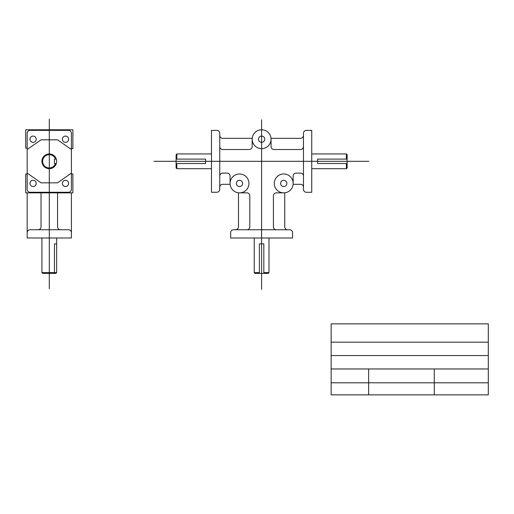 <?xml version="1.0" encoding="UTF-8"?>
<svg xmlns="http://www.w3.org/2000/svg" width="514" height="514" viewBox="0 0 514 514"><rect width="100%" height="100%" fill="white"/><g stroke="black" fill="none" stroke-linecap="round" stroke-linejoin="round"><path stroke-width="0.77" d="M331.144 323.865L488.3 323.865L488.3 394.855L331.144 394.855L331.144 323.865M331.144 342.17L488.3 342.17M331.144 355.566L488.3 355.566M331.144 368.962L488.3 368.962M331.144 382.801L488.3 382.801M368.647 368.962L368.647 394.855M434.279 368.962L434.279 394.855M254.244 238.001L254.244 272.632L254.989 273.377L268.244 273.377L268.989 272.632L268.989 238.001M246.868 229.745L233.613 229.745A2.949 2.949 0 0 0 230.664 232.694L230.664 238.001L292.569 238.001L292.569 232.694A2.949 2.949 0 0 0 289.62 229.745L246.868 229.745A2.949 2.949 0 0 0 249.817 226.796L249.817 195.808A2.949 2.949 0 0 0 246.868 192.859L239.511 192.859M153.962 161.319L368.885 161.319M264.742 139.21A3.129 3.129 0 0 0 260.052 136.506A3.129 3.129 0 0 0 260.052 141.915A3.129 3.129 0 0 0 264.742 139.21M286.844 183.421A3.129 3.129 0 0 0 282.16 180.716A3.129 3.129 0 0 0 282.16 186.126A3.129 3.129 0 0 0 286.844 183.421M242.634 183.421A3.129 3.129 0 0 0 237.95 180.716A3.129 3.129 0 0 0 237.95 186.126A3.129 3.129 0 0 0 242.634 183.421M271.051 139.21A9.438 9.438 0 0 0 256.897 131.038A9.438 9.438 0 0 0 256.897 147.383A9.438 9.438 0 0 0 271.051 139.21L271.051 146.574A2.949 2.949 0 0 0 274.001 149.523L300.542 149.523A2.949 2.949 0 0 0 303.491 146.574L303.491 189.345A2.949 2.949 0 0 0 306.44 192.294L311.747 192.294L311.747 130.363L306.44 130.363A2.949 2.949 0 0 0 303.491 133.312L303.491 146.574M248.949 183.421A9.438 9.438 0 0 0 234.789 175.248A9.438 9.438 0 0 0 234.789 191.593A9.438 9.438 0 0 0 248.949 183.421M293.16 183.421A9.438 9.438 0 0 0 278.999 175.248A9.438 9.438 0 0 0 278.999 191.593A9.438 9.438 0 0 0 293.16 183.421L293.16 176.058A2.949 2.949 0 0 1 296.109 173.115L300.542 173.115A2.949 2.949 0 0 1 303.491 176.058M284.737 192.801L284.737 226.796A2.949 2.949 0 0 0 287.686 229.745M238.496 192.801L238.496 226.796A2.949 2.949 0 0 1 235.547 229.745M283.722 192.859L276.359 192.859A2.949 2.949 0 0 0 273.409 195.808L273.409 226.796A2.949 2.949 0 0 0 276.359 229.745M219.741 135.368L219.741 189.319A2.949 2.949 0 0 1 216.792 192.268L211.485 192.268L211.485 130.363L216.792 130.363A2.949 2.949 0 0 1 219.741 133.312L219.741 135.368A2.949 2.949 0 0 0 222.691 138.317L252.22 138.317M271.007 138.317L300.542 138.317A2.949 2.949 0 0 0 303.491 135.368M219.741 187.269A2.949 2.949 0 0 1 222.691 184.32L230.118 184.32M293.115 184.32L300.542 184.32A2.949 2.949 0 0 1 303.491 187.269M211.485 153.943L176.842 153.943L176.096 154.688L176.096 167.943L176.842 168.688L211.485 168.688M311.747 153.943L346.391 153.943L347.136 154.688L347.136 167.943L346.391 168.688L311.747 168.688M176.842 153.943L176.842 159.102M346.391 153.943L346.391 159.102M254.244 272.632L259.403 272.632M219.741 146.574A2.949 2.949 0 0 0 222.691 149.523L249.232 149.523A2.949 2.949 0 0 0 252.181 146.574L252.181 139.21M219.741 176.058A2.949 2.949 0 0 1 222.691 173.115L227.124 173.115A2.949 2.949 0 0 1 230.073 176.058L230.073 183.421M176.096 159.102L205.587 159.102L205.587 163.529L176.096 163.529M347.136 159.102L317.646 159.102L317.646 163.529L347.136 163.529M259.403 273.377L259.403 243.887L263.83 243.887L263.83 273.377M176.842 163.529L176.842 168.688M346.391 163.529L346.391 168.688M263.83 272.632L268.989 272.632M261.613 119.82L261.613 289.408M49.293 119.145L49.293 288.733M71.407 133.312L71.407 189.319A2.949 2.949 0 0 1 68.458 192.268L30.12 192.268A2.949 2.949 0 0 1 27.171 189.319L27.171 133.312A2.949 2.949 0 0 1 30.12 130.363L68.458 130.363A2.949 2.949 0 0 1 71.407 133.312M27.171 148.058L25.7 148.058L25.7 129.772L72.885 129.772L72.885 148.649L71.407 148.649M27.171 173.983L25.7 173.983L25.7 192.859L72.885 192.859L72.885 173.983L71.407 173.983M56.662 161.319A7.369 7.369 0 0 0 45.605 154.932A7.369 7.369 0 0 0 45.605 167.699A7.369 7.369 0 0 0 56.662 161.319M41.917 237.988L41.917 272.632L42.662 273.377L55.923 273.377L56.662 272.632L56.662 237.988M27.171 192.859L27.171 237.988L71.407 237.988L71.407 232.681A2.949 2.949 0 0 0 68.458 229.732L38.087 229.732A2.949 2.949 0 0 0 41.036 226.783L41.036 192.859M27.171 232.681A2.949 2.949 0 0 1 30.12 229.732L38.087 229.732M41.917 272.632L56.662 272.632M71.407 192.859L71.407 232.681M68.625 139.21A3.129 3.129 0 0 0 63.935 136.506A3.129 3.129 0 0 0 63.935 141.915A3.129 3.129 0 0 0 68.625 139.21M36.211 139.21A3.129 3.129 0 0 0 31.521 136.506A3.129 3.129 0 0 0 31.521 141.915A3.129 3.129 0 0 0 36.211 139.21M36.211 183.421A3.129 3.129 0 0 0 31.521 180.716A3.129 3.129 0 0 0 31.521 186.126A3.129 3.129 0 0 0 36.211 183.421M68.625 183.421A3.129 3.129 0 0 0 63.935 180.716A3.129 3.129 0 0 0 63.935 186.126A3.129 3.129 0 0 0 68.625 183.421M56.322 163.529L54.458 163.529L54.458 159.102L56.322 159.102M55.544 159.102A6.631 6.631 0 0 0 45.348 155.986A6.631 6.631 0 0 0 45.348 166.645A6.631 6.631 0 0 0 55.544 163.529M56.662 243.887L54.458 243.887L54.458 273.377M57.549 192.859L57.549 226.783A2.949 2.949 0 0 0 60.498 229.732M27.171 149.523L41.036 139.802L57.549 139.802L71.407 149.523M27.171 173.115L41.036 182.83L57.549 182.83L71.407 173.115"/></g></svg>
